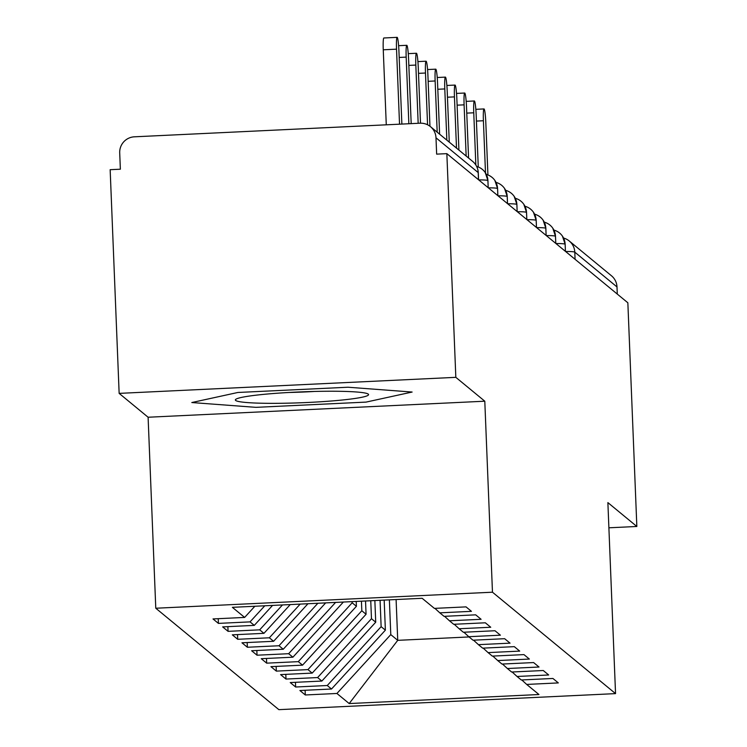 <?xml version="1.0" encoding="UTF-8"?>
<svg xmlns="http://www.w3.org/2000/svg" width="747" height="747" viewBox="0 0 747 747"><rect width="100%" height="100%" fill="white"/><g stroke="black" fill="none" stroke-linecap="round" stroke-linejoin="round"><path stroke-width="1.12" d="M119.146 393.38L110.154 169.69L120.36 169.205L119.707 152.864A15.388 15.267 -50.5 0 1 134.395 136.813L420.066 123.208A15.388 15.267 -50.5 0 1 430.468 126.654L472.683 161.427A15.388 15.267 -50.5 0 1 478.201 172.576L435.987 137.793L436.65 154.134L446.846 153.649L455.829 377.338L119.146 393.38L148.102 417.237L155.778 608.235L278.864 709.65L615.547 693.618L492.469 592.203L155.778 608.235M305.299 694.971L336.925 693.468L349.185 703.562L538.951 694.523L526.691 684.429L558.326 682.917L552.92 678.463L521.285 679.975L517.036 676.474L548.672 674.971L543.265 670.517L511.63 672.02L507.39 668.518L539.017 667.015L533.61 662.561L501.984 664.064L497.735 660.563L529.362 659.059L523.955 654.605L492.329 656.109L488.08 652.607L519.707 651.104L514.3 646.65L482.674 648.153L478.425 644.661L510.052 643.148L504.645 638.694L473.019 640.207L468.771 636.705L500.397 635.193L494.99 630.739L463.364 632.251L459.116 628.75L490.742 627.247L485.335 622.793L453.709 624.296L449.461 620.794L481.096 619.291L475.69 614.837L444.054 616.34L439.806 612.839L471.441 611.335L466.035 606.881L434.399 608.385L422.139 598.291L232.373 607.33L244.633 617.424L213.007 618.936L218.413 623.39L250.04 621.877L254.288 625.379L222.662 626.892L228.068 631.346L259.695 629.833L263.943 633.335L232.317 634.838L237.714 639.292L269.35 637.789L273.598 641.29L241.963 642.793L247.369 647.247L279.005 645.744L283.253 649.246L251.618 650.749L257.024 655.203L288.65 653.7L292.899 657.192L261.273 658.705L266.679 663.159L298.305 661.646L302.554 665.147L270.928 666.66L276.334 671.114L307.96 669.601L312.209 673.103L280.583 674.606L285.989 679.06L317.615 677.557L321.864 681.059L290.238 682.562L295.644 687.016L327.27 685.513L331.519 689.014L299.892 690.517L305.299 694.971L305.103 690.265M384.173 600.093L385.377 630.16L381.129 626.658L380.074 600.289M331.519 689.014L385.377 630.16M327.27 685.513L381.129 626.658M526.691 684.429L521.808 679.947M374.854 600.541L375.722 622.204L371.474 618.712L370.755 600.737M321.864 681.059L375.722 622.204M317.615 677.557L371.474 618.712M517.036 676.474L512.153 671.992M365.535 600.98L366.067 614.258L361.819 610.757L361.436 601.176M312.209 673.103L366.067 614.258M307.96 669.601L361.819 610.757M507.39 668.518L502.498 664.036M356.216 601.428L356.412 606.303L352.164 602.801L352.117 601.624M302.554 665.147L356.412 606.303M298.305 661.646L352.164 602.801M497.735 660.563L492.843 656.09M292.899 657.192L343.377 602.035M288.65 653.7L335.59 602.409M488.08 652.607L483.197 648.135M283.253 649.246L325.673 602.885M279.005 645.744L317.886 603.249M478.425 644.661L473.542 640.179M273.598 641.29L307.969 603.725M269.35 637.789L300.182 604.099M468.771 636.705L463.887 632.223M263.943 633.335L290.266 604.566M259.695 629.833L282.478 604.939M459.116 628.75L454.232 624.268M254.288 625.379L272.562 605.415M250.04 621.877L264.774 605.78M449.461 620.794L444.577 616.322M435.987 137.793A15.388 15.267 -50.5 0 0 430.468 126.654M244.633 617.424L254.858 606.256M439.806 612.839L434.922 608.366M616.994 286.932L574.788 252.15A15.388 15.267 129.5 0 0 569.261 241.01A15.388 15.388 0 0 0 563.574 238.05A15.388 15.267 129.5 0 1 569.261 241.01L611.476 275.783A15.388 15.267 129.5 0 1 616.994 286.932L617.283 294.075M608.889 527.802L636.846 526.476L627.853 302.787L446.846 153.649M148.102 417.237L484.794 401.204L455.829 377.338M484.794 401.204L492.469 592.203M636.846 526.476L607.881 502.61L615.547 693.618M366.067 402.101L412.12 392.044L348.018 387.226L237.863 392.474L191.811 402.54L255.922 407.348L366.067 402.101L255.922 407.348L191.811 402.54L237.863 392.474L348.018 387.226L412.12 392.044L366.067 402.101M396.097 599.524L397.731 640.338L469.06 636.948M389.383 599.85L390.784 634.614L397.731 640.338L349.185 703.562M336.925 693.468L390.784 634.614M218.413 623.39L218.227 618.684M476.689 166.488A15.388 15.267 129.5 0 1 487.903 180.569L488.193 187.712L487.931 180.634A15.388 1.251 -2.3 0 1 487.912 180.709M228.068 631.346L227.872 626.64M237.714 639.292L237.527 634.595M247.369 647.247L247.182 642.551M257.024 655.203L256.837 650.497M266.679 663.159L266.492 658.452M276.334 671.114L276.147 666.408M285.989 679.06L285.802 674.364M295.644 687.016L295.457 682.319M492.03 177.375A15.388 15.388 0 0 0 486.344 174.415A15.388 15.267 129.5 0 1 497.558 188.524L497.847 195.667M496.008 182.399A15.388 15.267 129.5 0 1 507.213 196.47L507.493 203.623M505.663 190.345A15.388 15.267 129.5 0 1 516.868 204.426L517.148 211.578L516.896 204.501A15.388 1.251 -2.3 0 1 516.868 204.575M515.318 198.3A15.388 15.267 129.5 0 1 526.514 212.381L526.803 219.525M524.964 206.256A15.388 15.267 129.5 0 1 536.169 220.337L536.458 227.48M540.305 217.144A15.388 15.388 0 0 0 534.609 214.184A15.388 15.267 129.5 0 1 545.824 228.293L546.113 235.436M544.274 222.167A15.388 15.267 129.5 0 1 555.479 236.239L555.768 243.391M553.929 230.113A15.388 15.267 129.5 0 1 565.134 244.194L565.423 251.347L565.162 244.269A15.388 1.251 -2.3 0 1 565.143 244.344M401.867 124.067L398.935 51.151A12.82 1.158 87.3 0 0 397.124 37.35A12.82 1.158 87.3 0 0 396.526 49.162L383.258 49.797A12.82 1.158 -92.7 0 1 383.855 37.985L397.124 37.35M386.274 124.814L383.258 49.797M399.533 124.179L396.526 49.162M411.186 123.629L408.59 59.106A12.82 1.158 87.3 0 0 406.77 45.306A12.82 1.158 87.3 0 0 406.181 57.117L399.187 57.444M408.852 123.741L406.181 57.117M420.496 123.19L418.245 67.062A12.82 1.158 87.3 0 0 416.424 53.261A12.82 1.158 87.3 0 0 415.827 65.073L408.842 65.4M418.171 123.292L415.827 65.073M429.955 126.243L427.9 75.008A12.82 1.158 87.3 0 0 426.079 61.207A12.82 1.158 87.3 0 0 425.482 73.019L418.497 73.355M427.564 124.768L425.482 73.019M439.609 134.18L437.555 82.964A12.82 1.158 87.3 0 0 435.734 69.163A12.82 1.158 87.3 0 0 435.137 80.975L428.152 81.311M437.191 132.191L435.137 80.975M368.29 394.127A66.67 5.444 177.7 0 0 367.879 393.865A66.67 5.444 177.7 0 0 301.751 391.858A66.67 5.444 177.7 0 0 235.996 399.169A66.67 5.444 177.7 0 0 235.65 400.448A66.67 5.444 177.7 0 0 308.24 402.456A66.67 5.444 177.7 0 0 368.29 394.127M288.818 392.474A50.479 4.118 177.7 0 0 314.692 391.437M449.264 142.135L447.201 90.919A12.82 1.158 87.3 0 0 445.389 77.118A12.82 1.158 87.3 0 0 444.792 88.93L437.807 89.266M446.846 140.147L444.792 88.93M458.919 150.091L456.856 98.875A12.82 1.158 87.3 0 0 455.044 85.074A12.82 1.158 87.3 0 0 454.447 96.886L447.462 97.213M456.501 148.102L454.447 96.886M468.574 158.047L466.511 106.83A12.82 1.158 87.3 0 0 464.699 93.03A12.82 1.158 87.3 0 0 464.102 104.841L457.108 105.168M466.156 156.058L464.102 104.841M478.267 166.992L476.166 114.777A12.82 1.158 87.3 0 0 474.354 100.976A12.82 1.158 87.3 0 0 473.757 112.788L466.763 113.124M475.848 165.003L473.757 112.788M487.922 174.947L485.821 122.732A12.82 1.158 87.3 0 0 484 108.931A12.82 1.158 87.3 0 0 483.402 120.743L476.418 121.079M485.503 172.94L483.402 120.743M478.491 179.719L478.201 172.576A15.388 1.251 -2.3 0 1 478.267 172.688A15.388 1.251 -2.3 0 1 478.211 172.8M565.591 251.487A15.388 1.251 -2.3 0 1 574.788 252.15L575.078 259.293M478.706 179.896A15.388 1.251 -2.3 0 1 487.903 180.569A15.388 1.251 -2.3 0 1 487.931 180.634L485.214 172.501M488.361 187.852A15.388 1.251 -2.3 0 1 497.558 188.524A15.388 1.251 -2.3 0 1 497.586 188.589A15.388 1.251 -2.3 0 1 497.558 188.664M498.016 195.807A15.388 1.251 -2.3 0 1 507.213 196.47A15.388 1.251 -2.3 0 1 507.241 196.545A15.388 1.251 -2.3 0 1 507.213 196.62M507.671 203.763A15.388 1.251 -2.3 0 1 516.868 204.426A15.388 1.251 -2.3 0 1 516.896 204.501L514.169 196.368M517.316 211.718A15.388 1.251 -2.3 0 1 526.514 212.381A15.388 1.251 -2.3 0 1 526.542 212.456A15.388 1.251 -2.3 0 1 526.523 212.531M526.971 219.665A15.388 1.251 -2.3 0 1 536.169 220.337A15.388 1.251 -2.3 0 1 536.197 220.412A15.388 1.251 -2.3 0 1 536.178 220.477M536.626 227.62A15.388 1.251 -2.3 0 1 545.824 228.293A15.388 1.251 -2.3 0 1 545.852 228.358A15.388 1.251 -2.3 0 1 545.833 228.433M546.281 235.576A15.388 1.251 -2.3 0 1 555.479 236.239A15.388 1.251 -2.3 0 1 555.507 236.313A15.388 1.251 -2.3 0 1 555.488 236.388M555.936 243.531A15.388 1.251 -2.3 0 1 565.134 244.194A15.388 1.251 -2.3 0 1 565.162 244.269L562.444 236.136M482.385 169.42A15.388 15.388 0 0 0 476.679 166.46M478.556 179.775L478.267 172.688A15.388 15.388 0 0 0 472.683 161.427M501.685 185.331A15.388 15.388 0 0 0 495.999 182.371M494.869 180.457L497.586 188.589L497.866 195.686M511.34 193.286A15.388 15.388 0 0 0 505.644 190.326M504.524 188.412L507.241 196.545L507.521 203.642M520.995 201.242A15.388 15.388 0 0 0 515.299 198.282M530.65 209.188A15.388 15.388 0 0 0 524.954 206.237M523.824 204.314L526.542 212.456L526.831 219.553M533.479 212.269L536.197 220.412L536.486 227.508M549.96 225.099A15.388 15.388 0 0 0 544.264 222.139M543.134 220.225L545.852 228.358L546.141 235.454M559.615 233.055A15.388 15.388 0 0 0 553.919 230.095M552.789 228.18L555.507 236.313L555.796 243.41M406.77 45.306L398.609 45.688M416.424 53.261L408.264 53.644M426.079 61.207L417.918 61.599M435.734 69.163L427.573 69.555M445.389 77.118L437.228 77.511M455.044 85.074L446.874 85.457M464.699 93.03L456.529 93.412M474.354 100.976L466.184 101.368M484 108.931L475.839 109.323"/></g></svg>
